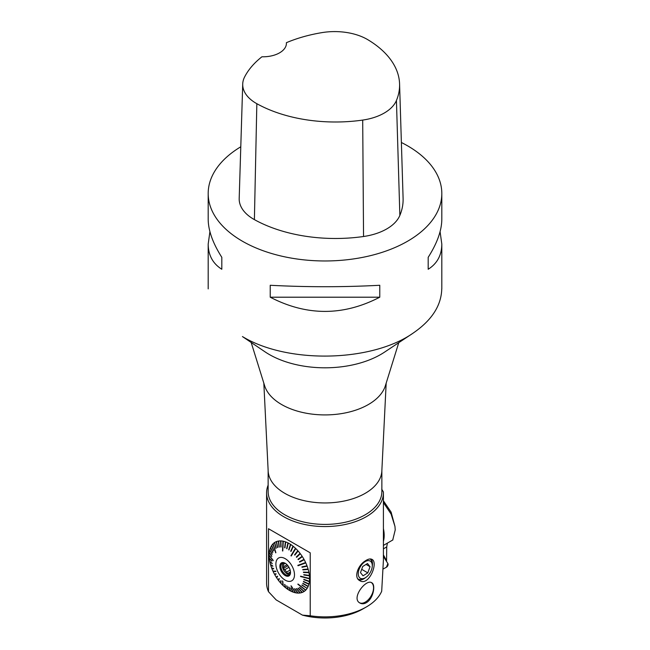 <?xml version="1.0" encoding="UTF-8"?>
<svg xmlns="http://www.w3.org/2000/svg" width="650" height="650" viewBox="0 0 650 650"><rect width="100%" height="100%" fill="white"/><g stroke="black" fill="none" stroke-linecap="round" stroke-linejoin="round"><path stroke-width="0.97" d="M386.108 560.731L386.571 560.771L386.734 546.926L383.411 548.844M383.411 502.531L391.089 514.061L394.973 526.459L391.113 512.127L383.411 500.784M392.738 540.02L395.224 529.929A28.389 15.576 57.9 0 1 395.224 530.059L395.224 530.059M387.392 543.108L386.734 546.926M386.571 560.771L383.411 554.881M383.411 528.604A28.324 16.356 60 0 1 383.411 541.288M395.224 529.929L394.973 526.459M383.256 568.929L386.401 567.247A2.316 1.341 -60 0 0 387.904 563.599L383.411 556.424L387.904 563.599L386.401 567.247L383.256 568.929M269.246 354.469A78.845 45.524 0 0 0 384.54 352.129L413.164 333.092C371.572 362.269 287.495 363.967 242.442 336.562L265.46 352.129A78.845 45.524 0 0 0 269.246 354.469M441.756 288.901C441.309 305.589 431.771 320.32 413.156 333.084M302.469 615.128L310.188 615.769A58.411 33.719 0 0 0 366.299 606.986L362.993 608.896A53.731 31.021 180 0 1 302.445 615.119L276.258 599.966M366.299 606.986A58.411 33.719 0 0 0 381.696 591.24L383.411 560.227L383.411 492.846A58.411 33.719 180 0 1 325 526.565A58.411 33.719 180 0 1 266.589 492.846A58.411 33.719 180 0 1 268.141 485.128M276.25 599.991L268.515 591.703M266.589 492.846L266.589 583.139A58.411 33.719 0 0 0 268.507 591.703M365.186 560.958C368.022 559.024 370.289 558.504 371.971 559.382C378.706 562.388 368.802 586.747 359.71 580.621C353.502 577.606 357.882 565.346 365.186 560.958M367.323 602.054C364.683 603.923 362.253 604.264 360.019 603.07C350.675 598.512 365.958 578.589 371.743 582.758C375.676 584.488 373.604 597.456 367.323 602.054M268.491 591.671L268.491 528.726L310.18 552.793L268.539 528.751M310.221 552.817L310.221 615.769M383.386 491.912A58.411 33.719 180 0 1 383.411 492.846M263.827 383.167L268.166 471.055A56.859 32.825 0 0 0 284.798 493.334A56.859 32.825 0 0 0 346.011 500.622A56.859 32.825 0 0 0 381.834 471.055L386.173 383.167M268.141 470.584L268.141 491.579A56.859 32.825 0 0 0 325 524.404A56.859 32.825 0 0 0 381.859 491.579L381.859 470.584M381.704 489.157L383.354 491.887M251.233 342.664L264.639 385.767A61.328 35.409 0 0 0 281.637 404.544A61.328 35.409 0 0 0 343.346 413.294A61.328 35.409 0 0 0 385.361 385.767L398.767 342.664M308.994 578.346L309.571 578.849A28.592 16.51 60 0 1 309.433 581.336L303.859 579.321A64.058 16.754 -70.1 0 0 303.826 579.654L309.392 581.669A28.592 16.51 60 0 1 308.977 583.96L303.501 581.417A64.058 11.676 -65.1 0 0 303.42 581.717L308.896 584.261A28.592 16.51 60 0 1 308.214 586.308L302.892 583.302A64.058 6.207 -60.5 0 0 302.778 583.57L308.1 586.576A28.592 16.51 60 0 1 307.149 588.356L301.892 585.171A64.058 0.439 -56.2 0 1 302.047 584.943M309.392 581.669L308.839 581.124M308.896 584.261L308.368 583.676M308.1 586.576L307.588 585.959M301.892 585.171L306.516 587.933M306.995 588.583A28.592 16.51 60 0 1 305.801 590.07L298.025 584.025A54.234 4.696 127.8 0 1 297.838 584.212L305.622 590.257A28.592 16.51 60 0 1 304.2 591.419L299.699 587.397A64.058 11.659 -48.3 0 1 299.479 587.535L303.989 591.557A28.592 16.51 60 0 1 302.364 592.378L298.228 588.169A64.058 17.794 -44.5 0 1 297.993 588.266L302.128 592.467A28.592 16.51 60 0 1 300.324 592.938L296.595 588.624A64.058 23.855 -40.8 0 1 296.335 588.664L300.056 592.979A28.592 16.51 60 0 1 298.106 593.092L294.832 588.754A64.058 29.746 -37 0 1 294.548 588.746L297.822 593.084A28.592 16.51 60 0 1 295.75 592.832L291.241 585.934A54.234 29.957 146.8 0 1 290.94 585.878L295.457 592.776A28.592 16.51 60 0 1 293.296 592.166L290.989 588.023A64.058 40.657 -29.1 0 1 290.688 587.917L292.996 592.061A28.592 16.51 60 0 1 290.786 591.11L288.982 587.178A64.058 45.508 -24.7 0 1 288.673 587.023L290.477 590.947A28.592 16.51 60 0 1 288.243 589.664L286.951 586.032A64.058 49.847 -19.6 0 1 286.642 585.829L287.934 589.461A28.592 16.51 60 0 1 285.724 587.86L284.936 584.594A64.058 53.609 -13.6 0 1 284.627 584.35L285.415 587.616A28.592 16.51 60 0 1 283.262 585.731L282.783 581.165A54.234 48.035 174 0 1 282.49 580.881L282.961 585.455A28.592 16.51 60 0 1 280.889 583.31L281.068 580.962A64.058 59.166 4.3 0 1 280.792 580.645L280.613 582.993A28.592 16.51 60 0 1 278.655 580.629L279.281 578.817A64.058 60.881 19.1 0 1 279.021 578.476L278.395 580.279A28.592 16.51 60 0 1 276.591 577.728L277.631 576.509A64.058 61.839 40.3 0 1 277.387 576.144L276.356 577.363A28.592 16.51 60 0 1 274.731 574.665L276.12 574.031M305.167 589.574L305.622 590.257M299.691 587.397L303.989 591.557M301.779 591.784L302.128 592.467M299.78 592.312L300.056 592.979M297.611 592.442L297.822 593.084M295.311 592.158L295.457 592.776M292.906 591.459L292.996 592.061M290.444 590.363L290.477 590.947M287.966 588.884L287.934 589.461M285.521 587.039L285.415 587.616M283.181 584.951L282.961 585.455M278.395 580.279L278.842 580.084M276.356 577.363L276.908 577.354M274.731 574.665L276.136 574.056A64.058 62.034 66.8 0 1 275.925 573.674L274.519 574.275A28.592 16.51 60 0 1 273.098 571.472L273.439 571.09M273.098 571.472L275.884 571.529A54.234 52.033 -88.8 0 1 275.706 571.139L272.911 571.082A28.592 16.51 60 0 1 271.716 568.214L273.634 568.677M271.716 568.214L273.723 568.904A64.058 60.117 109 0 1 273.577 568.506L271.57 567.816A28.592 16.51 60 0 1 270.619 564.939L272.748 565.971M270.619 564.939L272.838 566.288A64.058 58.037 121.2 0 1 272.724 565.89L270.506 564.541A28.592 16.51 60 0 1 269.815 561.697L272.123 563.314A64.058 55.25 130 0 0 272.196 563.696L269.815 561.697M272.123 563.298L269.742 561.308A28.592 16.51 60 0 1 269.319 558.537L269.856 558.764M269.319 558.537L271.798 561.161A64.058 51.805 136.7 0 1 271.757 560.788L269.279 558.155A28.592 16.51 60 0 1 269.141 555.506L269.644 555.799M269.141 555.506L273.179 560.722A54.234 40.422 -37.8 0 1 273.179 560.365L269.141 555.149A28.592 16.51 60 0 1 269.279 552.663L269.766 553.012M269.279 552.663L271.757 556.465A64.058 43.144 147 0 1 271.798 556.132L269.319 552.329A28.592 16.51 60 0 1 269.742 550.038L270.205 550.452M269.742 550.038L272.123 554.369A64.058 38.066 151.2 0 1 272.196 554.068L269.815 549.738A28.592 16.51 60 0 1 270.506 547.69L270.961 548.161M270.506 547.69L272.724 552.484A64.058 32.597 155.1 0 1 272.838 552.216L270.619 547.422A28.592 16.51 60 0 1 271.57 545.642L272.017 546.179M271.57 545.642L273.577 550.842A64.058 26.829 158.9 0 1 273.723 550.615L271.716 545.415A28.592 16.51 60 0 1 272.911 543.928L273.341 544.538M272.911 543.928L275.706 552.858A54.234 17.648 -17.4 0 1 275.884 552.671L273.098 543.741A28.592 16.51 60 0 1 274.519 542.579L274.926 543.262M274.519 542.579L275.925 548.389A64.058 14.731 166.4 0 1 276.136 548.251L274.731 542.441A28.592 16.51 60 0 1 276.356 541.621L277.615 547.528M276.356 541.621L277.387 547.617A64.058 8.596 170.2 0 1 277.631 547.519L276.591 541.531A28.592 16.51 60 0 1 278.395 541.06L279.248 547.121M278.395 541.06L279.021 547.162A64.058 2.535 174.2 0 1 279.281 547.121L278.655 541.019A28.592 16.51 60 0 1 280.613 540.906L280.792 547.032L280.613 540.906M280.792 547.032A64.058 3.356 178.3 0 0 281.068 547.04L280.889 540.914A28.592 16.51 60 0 1 282.961 541.166L283.221 541.913M282.783 550.94L282.49 550.94A54.234 7.613 2.8 0 0 282.783 551.005L283.262 541.222A28.592 16.51 60 0 1 285.415 541.824L284.627 547.763L285.415 541.824M284.627 547.763A64.058 14.267 -172.4 0 0 284.936 547.869L285.724 541.938A28.592 16.51 60 0 1 287.934 542.888L286.642 548.608L287.934 542.888M286.642 548.608A64.058 19.118 -167.2 0 0 286.951 548.762L288.243 543.051A28.592 16.51 60 0 1 289.356 543.652A28.592 16.51 60 0 1 290.477 544.334L288.673 549.754L290.477 544.334M288.673 549.754A64.058 23.457 -161.6 0 0 288.982 549.957L290.786 544.538A28.592 16.51 60 0 1 292.996 546.138L290.688 551.192L292.996 546.138M290.688 551.192A64.058 27.219 -155.5 0 0 290.989 551.436L293.296 546.374A28.592 16.51 60 0 1 295.457 548.267L295.482 548.99M291.314 555.864L290.94 555.717A54.234 25.691 31.2 0 0 291.241 555.994L295.75 548.543A28.592 16.51 60 0 1 297.822 550.688L294.548 554.824L297.822 550.688M294.548 554.824A64.058 32.776 -141.6 0 0 294.832 555.141L298.106 551.005A28.592 16.51 60 0 1 300.056 553.369L296.335 556.969L300.056 553.369M296.335 556.969A64.058 34.491 -134 0 0 296.595 557.31L300.324 553.719A28.592 16.51 60 0 1 302.128 556.27L297.993 559.276L302.128 556.27M297.993 559.276A64.058 35.449 -126.1 0 0 298.228 559.642L302.364 556.636A28.592 16.51 60 0 1 303.989 559.333L299.479 561.73A64.058 35.644 -118 0 0 299.699 562.112L304.2 559.715A28.592 16.51 60 0 1 305.622 562.526L297.838 565.346A54.234 29.689 70.1 0 0 298.025 565.744L297.993 565.289M304.2 559.715L303.574 559.561M305.175 562.689L305.801 562.916A28.592 16.51 60 0 1 306.995 565.784L301.892 566.881A64.058 33.727 -102.1 0 0 302.047 567.279L307.149 566.183A28.592 16.51 60 0 1 308.1 569.059L302.778 569.497A64.058 31.647 -94.7 0 0 302.892 569.896L308.214 569.457A28.592 16.51 60 0 1 308.896 572.301L303.42 572.097A64.058 28.86 -87.8 0 0 303.501 572.488L308.977 572.691A28.592 16.51 60 0 1 309.392 575.461L303.826 574.624A64.058 25.415 -81.4 0 0 303.859 574.998L309.433 575.843A28.592 16.51 60 0 1 309.571 578.492L300.544 576.16A54.234 18.078 104.5 0 0 300.544 576.517L300.666 576.192M307.149 566.183L306.524 565.882M308.214 569.457L307.588 569.099M308.977 572.691L308.368 572.284M309.433 575.843L308.839 575.38M370.939 559.008A12.269 7.085 -60 0 1 372.279 566.036M365.625 577.558A12.269 7.085 -60 0 1 358.694 579.865M359.458 602.696A11.684 6.744 120 0 0 371.069 596.058A11.684 6.744 120 0 0 371.272 582.538M287.958 565.76L283.173 568.523L283.676 566.694L287.056 564.736M288.974 567.279L284.83 569.668L283.173 568.523M290.485 571.943L287.365 573.747L286.723 572.016L290.144 570.042M290.501 572.496L287.365 573.747M285.22 563.282L283.676 564.176A6.134 3.543 -120 0 0 283.676 566.694M289.031 573.349A6.134 3.543 -120 0 0 290.444 573.373M284.83 569.668A6.134 3.543 -120 0 0 286.723 572.016M283.676 564.176L283.173 562.924L283.961 562.721M289.965 574.567A7.012 4.046 60 0 1 283.749 570.237A7.012 4.046 60 0 1 283.108 562.689M290.282 574.088A7.012 4.046 60 0 1 289.315 575.12A7.012 4.046 60 0 1 282.303 571.074A7.012 4.046 60 0 1 282.303 562.981A7.012 4.046 60 0 1 283.684 562.648M285.188 563.266A7.516 4.339 60 0 1 290.152 574.462A7.516 4.339 60 0 1 281.434 571.577A7.516 4.339 60 0 1 283.294 562.575A7.516 4.339 60 0 1 285.188 563.266M308.344 583.773L303.42 581.717M307.564 586.024L302.778 583.57M303.777 559.934L299.699 562.112M306.637 566.207L302.047 567.279M307.678 569.392L302.892 569.896M308.417 572.536L303.501 572.488M308.864 575.591L303.859 574.998M308.823 581.254L303.826 579.654M285.188 558.659A13.162 7.597 60 0 1 293.248 579.426A13.162 7.597 60 0 1 277.136 570.123A13.162 7.597 60 0 1 285.188 558.659M298.155 565.646L305.338 563.038M298.025 565.744L305.801 562.916M291.111 555.669L295.279 548.795M290.94 555.717L295.457 548.267M282.701 550.924L283.14 541.897M282.49 550.94L282.961 541.166M275.819 571.399L273.561 571.35M276.721 577.062L277.436 576.217M278.704 579.898L279.142 578.638M280.857 582.53L280.987 580.864M282.75 581.133L283.14 584.919M298.009 584.041L305.151 589.591M306.491 587.974L302.023 584.984M300.544 576.517L309.571 578.849M300.666 576.363L308.994 578.516M367.494 563.517L362.733 566.475L360.498 572.626L363.041 575.827L367.803 572.869L370.029 566.711L367.494 563.517M366.048 564.411L370.029 566.711M361.692 569.335L367.803 572.869M371.475 569.871A9.929 5.736 120 0 0 372.287 565.614A9.929 5.736 120 0 0 365.267 561.559A9.929 5.736 120 0 0 358.248 573.722A9.929 5.736 120 0 0 365.267 577.777A9.929 5.736 120 0 0 371.475 569.871M372.287 565.614L372.287 564.184A11.684 6.744 120 0 0 370.069 558.959M357.833 578.841A11.684 6.744 120 0 0 358.191 579.069A11.684 6.744 120 0 0 364.024 578.492L365.267 577.777M286.39 42.689A113.295 65.406 180 0 1 321.912 32.63A46.126 26.626 180 0 1 367.892 39.748A113.295 65.406 180 0 1 399.579 83.964L403.098 198.388A116.813 67.446 180 0 1 399.856 215.418A49.644 28.665 180 0 1 363.545 236.502A116.813 67.446 180 0 1 254.394 219.619A49.644 28.665 180 0 1 239.192 198.469L242.718 84.053A46.126 26.626 180 0 1 244.595 76.993A113.295 65.406 180 0 1 261.942 56.777A23.359 13.488 180 0 0 286.414 43.298A23.359 13.488 180 0 0 286.39 42.689L286.39 43.94M399.579 83.964A113.295 65.406 180 0 1 396.435 100.482A46.126 26.626 180 0 1 362.7 120.079A113.295 65.406 180 0 1 256.839 103.699A46.126 26.626 180 0 1 242.718 84.053M401.383 142.496A116.813 67.446 180 0 1 407.599 145.836A116.813 67.446 180 0 1 441.813 193.521A116.813 67.446 180 0 1 325 260.967A116.813 67.446 180 0 1 208.187 193.521A116.813 67.446 180 0 1 240.784 146.786M209.918 231.676L208.187 244.067C208.276 255.198 212.826 263.599 221.821 269.254L221.821 257.335C212.826 243.189 208.276 230.506 208.187 219.286L208.187 193.521M270.229 297.204C306.743 316.136 343.257 316.136 379.771 297.204L379.771 285.277C343.257 287.194 306.743 287.194 270.229 285.277L270.229 297.204L379.771 297.204M441.813 193.521L441.813 219.286C441.724 230.506 437.174 243.189 428.179 257.335L428.179 269.254C437.174 263.599 441.724 255.198 441.813 244.067L440.082 231.676M428.179 257.335L428.179 269.254M221.821 269.254L221.821 257.335M396.435 100.482L399.856 215.418M362.7 120.079L363.545 236.502M256.839 103.699L254.394 219.619M392.925 539.914L383.411 545.407M208.187 244.067L208.187 288.901M441.813 244.067L441.813 288.901"/></g></svg>
